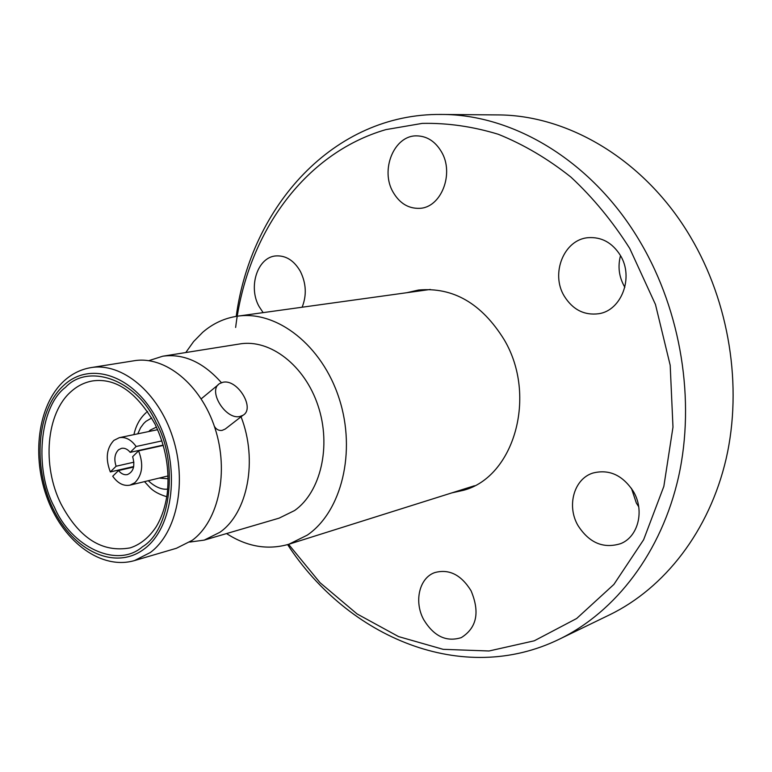 <?xml version="1.0" encoding="UTF-8"?>
<svg xmlns="http://www.w3.org/2000/svg" width="772" height="772" viewBox="0 0 772 772"><rect width="100%" height="100%" fill="white"/><g stroke="black" fill="none" stroke-linecap="round" stroke-linejoin="round"><path stroke-width="1.16" d="M134.492 560.578L176.431 548.274L192.18 540.352C218.717 521.032 229.294 471.615 214.944 428.035C200.816 384.36 164.938 355.506 134.193 360.746L91.038 367.607C121.928 362.329 158.231 392.147 172.687 437.164C187.374 482.075 176.942 532.863 150.308 552.53L134.492 560.578C101.595 570.18 64.066 542.417 47.806 499.735C31.305 457.14 37.625 405.358 63.883 381.088M218.408 384.61L201.212 398.834M214.365 426.298C216.276 429.483 218.872 430.844 222.153 430.38L225.289 429L242.948 415.297L240.15 416.407C225.752 420.489 207.099 390.207 219.808 383.481L222.905 382.285C237.429 378.685 255.6 408.523 242.948 415.297M263.127 312.631L259.083 306.513C247.88 286.74 257.626 256.902 276.077 255.908C286.007 255.407 294.103 260.579 300.376 271.406C306.252 283.43 306.831 295.367 302.113 307.227M393.257 192.431C379.834 170.265 394.067 135.1 416.803 135.872C426.984 136.113 435.147 141.344 441.314 151.573C454.766 173.536 441.044 208.035 419.341 208.344C408.398 208.623 399.713 203.325 393.257 192.431M624.857 287.242L624.316 286.344C618.951 276.656 617.677 266.417 620.514 255.638M564.245 296.101C550.349 273.606 563.946 239.455 588.187 237.679C601.552 236.782 612.264 242.659 620.321 255.31C634.121 277.331 621.489 310.566 598.725 313.731C584.25 315.555 572.756 309.688 564.245 296.101M638.705 506.741L636.35 503.054L631.448 488.348M577.967 525.5C566.484 505.892 573.953 478.881 592.867 473.062C609.156 468.932 622.695 475.118 633.484 491.61C644.852 510.707 638.154 536.984 620.572 543.671C603.366 548.95 589.161 542.89 577.967 525.5M423.703 619.655C413.811 601.735 419.225 577.938 434.704 572.612C449.005 568.684 461.116 574.735 471.055 590.754C480.049 612.244 476.797 627.858 461.309 637.614C446.39 642.294 433.854 636.311 423.703 619.655M287.618 544.617C348.066 637.479 462.592 686.443 559.439 639.139L609.697 614.782C664.586 588.129 709.333 531.078 726.153 458.722C742.693 386.347 729.357 302.383 690.525 236.985C645.286 160.122 568.25 114.739 497.11 114.912L441.266 114.449C333.485 113.233 251.016 206.568 236.222 316.385M559.439 639.139C615.67 611.839 661.585 552.424 678.636 476.469C695.398 400.504 681.222 311.956 640.818 242.997C593.736 161.946 514.123 114.227 441.266 114.449M288.583 544.328L320.033 582.686L357.089 613.943L398.584 636.601L443.128 649.329L489.014 650.989L534.263 640.808L576.665 618.497L613.885 584.433L643.626 539.744L663.843 486.389L672.981 427.119L670.192 365.262L655.476 304.506L629.74 248.459C612.601 221.419 593.002 197.632 570.933 177.106C547.831 158.762 523.619 144.48 498.278 134.27C472.715 126.483 447.364 122.854 422.216 123.395L385.913 129.609C303.135 153.618 246.693 235.19 235.643 327.453M451.938 492.854L463.557 490.278C514.036 477.057 537.63 396.026 504.222 339.776C481.728 303.454 453.145 286.875 418.463 290.05L406.854 292.704M148.871 360.649L162.786 356.201L239.87 343.936C270.075 338.821 304.766 365.349 318.064 405.773C331.564 446.091 320.756 492.15 294.605 510.533L279.107 518.147L204.213 540.12L189.729 542.069M241.057 416.764C258.022 460.199 247.754 512.965 219.904 532.275L204.213 540.12M162.786 356.201C183.746 353.402 203.287 362.232 221.429 382.69M156.031 422.467C178.911 462.245 170.911 530.181 142.492 546.75C117.18 569.07 71.014 546.827 54.397 507.117C34.007 469.762 39.266 406.873 65.495 387.332C88.404 362.589 137.242 379.901 156.031 422.467M167.707 489.052C162.39 490.008 154.94 487.093 148.33 480.705M137.773 433.825L140.591 427.707L143.717 423.481L145.889 421.396L151.708 417.98M156.465 427.099L150.241 430.1L148.726 431.548M133.681 466.558L110.328 471.933C105.301 458.78 106.488 448.262 113.889 440.378L119.322 437.676C125.556 436.682 131.163 439.625 136.133 446.505L161.898 440.908M134.839 482.722L130.005 485.144C123.549 486.321 117.788 483.359 112.722 476.227L118.521 470.544C121.223 473.854 124.176 475.195 127.39 474.587C133.488 471.856 135.235 465.892 132.639 456.696L138.584 450.858C143.717 464.3 142.473 474.925 134.839 482.722M110.328 471.933L116.109 466.23L133.884 462.196M116.109 466.23C113.851 459.253 114.661 453.772 118.55 449.796L121.474 448.339C124.62 447.779 127.534 449.121 130.198 452.353L136.133 446.505M185.782 352.543L193.598 341.571L202.718 332.278C212.985 323.439 224.604 318.074 237.583 316.173C276.974 310.257 322.194 345.431 339.197 398.661C356.471 451.784 341.581 511.73 307.285 535.131L288.95 544.212C267.807 550.33 247.011 546.779 226.553 533.568M159.206 478.08L168.103 478.785M163.278 445.415L138.584 450.858M163.181 445.097L130.198 452.353M133.575 467.079L118.521 470.544M144.258 548.94C115.134 571.164 73.022 550.928 52.882 508.372C32.356 466.114 36.844 409.671 63.825 385.296C90.449 360.283 135.148 375.636 157.758 421.039C180.793 466.095 173.7 527.411 144.258 548.94M155.085 424.253C165.758 446.583 169.811 469.637 167.254 493.433C165.469 506.278 161.792 517.385 156.224 526.736C149.025 537.515 140.359 544.559 130.207 547.869C102.261 552.935 79.178 538.277 60.959 503.894C41.852 465.603 46.117 413.165 71.101 391.558C77.461 385.855 84.63 382.314 92.611 380.924C115.761 377.682 136.538 392.012 154.921 423.925M146.043 412.73C139.954 418.231 135.92 425.526 133.923 434.636M144.509 481.632L150.202 487.846C153.927 491.561 159.457 494.514 166.791 496.714M130.005 485.144L168.045 475.938M474.51 485.742L288.95 544.212M430.303 289.452L237.583 316.173M91.038 367.607C81.099 369.257 72.221 373.6 64.375 380.635M146.844 412.045L147.587 411.457M119.322 437.676L157.633 429.686"/></g></svg>
